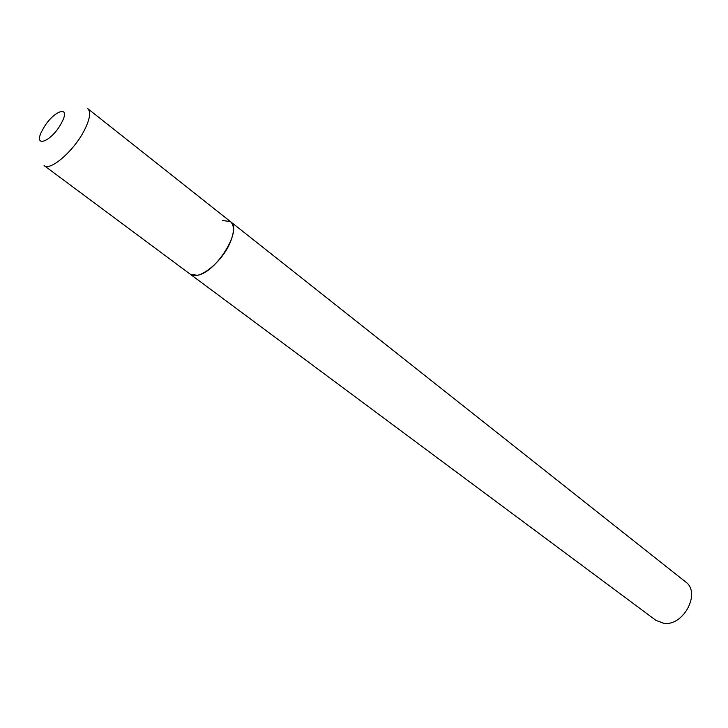 <?xml version="1.0" encoding="UTF-8"?>
<svg xmlns="http://www.w3.org/2000/svg" width="728" height="728" viewBox="0 0 728 728"><rect width="100%" height="100%" fill="white"/><g stroke="black" fill="none" stroke-linecap="round" stroke-linejoin="round"><path stroke-width="1.09" d="M190.181 274.156C197.788 281.072 221.139 263.254 229.72 243.571C234.389 232.805 234.634 225.498 230.476 221.631C243.097 229.184 215.989 273.118 197.161 275.302L190.181 274.156L44.071 165.538C50.159 171.471 73.928 150.923 84.312 130.376C89.944 119.155 91.091 111.903 87.733 108.627L685.594 581.9C701.201 592.537 683.738 626.253 663.945 623.35L656.037 620.429L190.181 274.156M222.695 220.502L230.476 221.631M42.588 129.812C31.732 149.094 51.46 142.269 61.507 122.896C72.172 103.422 52.243 111.084 42.588 129.812"/></g></svg>
